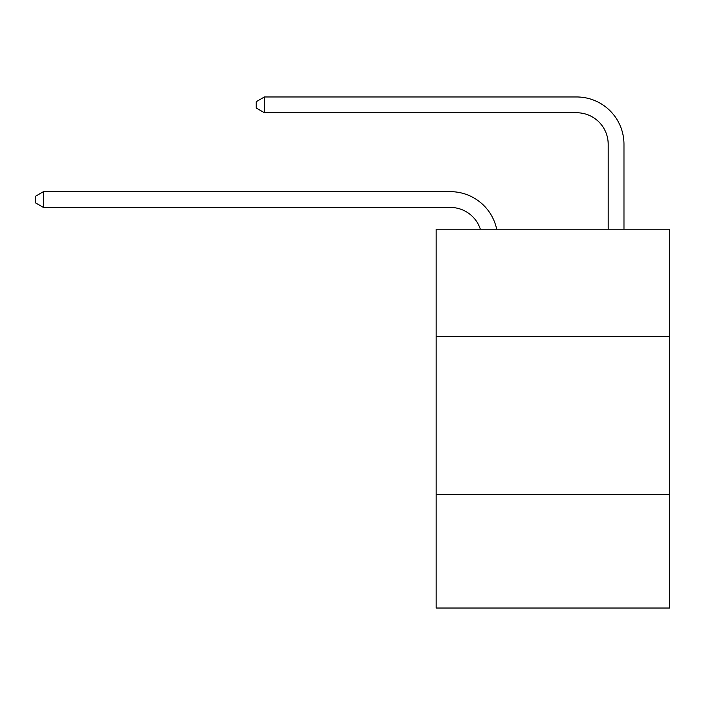 <?xml version="1.0" encoding="UTF-8"?>
<svg xmlns="http://www.w3.org/2000/svg" width="705" height="705" viewBox="0 0 705 705"><rect width="100%" height="100%" fill="white"/><g stroke="black" fill="none" stroke-linecap="round" stroke-linejoin="round"><path stroke-width="1.06" d="M669.75 336.558L669.75 229.231L436.157 229.231L436.157 336.558L669.75 336.558L669.75 608.036L436.157 608.036L436.157 336.558M669.75 494.39L436.157 494.39M450.354 207.446A31.566 31.566 -33.8 0 1 480.369 229.231A31.566 31.566 -31.8 0 0 450.354 207.446L43.454 207.446L35.25 202.714L35.25 196.404L43.454 191.663L450.354 191.663A47.35 47.35 146.2 0 1 496.69 229.231M608.195 229.231L608.195 144.313A31.566 31.566 15.2 0 0 576.628 112.747L264.428 112.747L256.223 108.015L256.223 101.696L264.428 96.964L576.628 96.964A47.35 47.35 37.6 0 1 623.978 144.313L623.978 229.231M43.454 207.446L43.454 191.663L450.354 191.663M608.195 144.313A31.566 31.566 -142.4 0 0 576.628 112.747A31.566 31.566 -142.4 0 1 608.195 144.313A31.566 31.566 -142.4 0 0 576.628 112.747A31.566 31.566 -142.4 0 1 608.195 144.313A31.566 31.566 -142.4 0 0 576.628 112.747A31.566 31.566 -142.4 0 1 608.195 144.313A31.566 31.566 -142.4 0 0 576.628 112.747A31.566 31.566 -142.4 0 1 608.195 144.313A31.566 31.566 -142.4 0 0 576.628 112.747A31.566 31.566 -142.4 0 1 608.195 144.313A31.566 31.566 -142.4 0 0 576.628 112.747A31.566 31.566 -142.4 0 1 608.195 144.313A31.566 31.566 -142.4 0 0 576.628 112.747A31.566 31.566 -142.4 0 1 608.195 144.313A31.566 31.566 -142.4 0 0 576.628 112.747A31.566 31.566 -142.4 0 1 608.195 144.313A31.566 31.566 -142.4 0 0 576.628 112.747A31.566 31.566 -142.4 0 1 608.195 144.313A31.566 31.566 -142.4 0 0 576.628 112.747A31.566 31.566 -142.4 0 1 608.195 144.313A31.566 31.566 -142.4 0 0 576.628 112.747A31.566 31.566 -142.4 0 1 608.195 144.313A31.566 31.566 -142.4 0 0 576.628 112.747A31.566 31.566 -142.4 0 1 608.195 144.313A31.566 31.566 -142.4 0 0 576.628 112.747A31.566 31.566 -142.4 0 1 608.195 144.313A31.566 31.566 -142.4 0 0 576.628 112.747A31.566 31.566 -142.4 0 1 608.195 144.313A31.566 31.566 -142.4 0 0 576.628 112.747A31.566 31.566 -142.4 0 1 608.195 144.313A31.566 31.566 -142.4 0 0 576.628 112.747A31.566 31.566 -142.4 0 1 608.195 144.313A31.566 31.566 -142.4 0 0 576.628 112.747A31.566 31.566 -142.4 0 1 608.195 144.313A31.566 31.566 -142.4 0 0 576.628 112.747A31.566 31.566 -142.4 0 1 608.195 144.313A31.566 31.566 -142.4 0 0 576.628 112.747A31.566 31.566 -142.4 0 1 608.195 144.313A31.566 31.566 -142.4 0 0 576.628 112.747A31.566 31.566 -142.4 0 1 608.195 144.313A31.566 31.566 -142.4 0 0 576.628 112.747A31.566 31.566 -142.4 0 1 608.195 144.313A31.566 31.566 -142.4 0 0 576.628 112.747A31.566 31.566 -142.4 0 1 608.195 144.313A31.566 31.566 -142.4 0 0 576.628 112.747A31.566 31.566 -142.4 0 1 608.195 144.313A31.566 31.566 -142.4 0 0 576.628 112.747A31.566 31.566 -142.4 0 1 608.195 144.313A31.566 31.566 -142.4 0 0 576.628 112.747A31.566 31.566 -142.4 0 1 608.195 144.313A31.566 31.566 -142.4 0 0 576.628 112.747A31.566 31.566 -142.4 0 1 608.195 144.313A31.566 31.566 -142.4 0 0 576.628 112.747A31.566 31.566 -142.4 0 1 608.195 144.313A31.566 31.566 -142.4 0 0 576.628 112.747A31.566 31.566 -142.4 0 1 608.195 144.313A31.566 31.566 -142.4 0 0 576.628 112.747A31.566 31.566 -142.4 0 1 608.195 144.313A31.566 31.566 -142.4 0 0 576.628 112.747A31.566 31.566 -142.4 0 1 608.195 144.313A31.566 31.566 -142.4 0 0 576.628 112.747A31.566 31.566 -142.4 0 1 608.195 144.313M264.428 96.964L264.428 112.747"/></g></svg>
